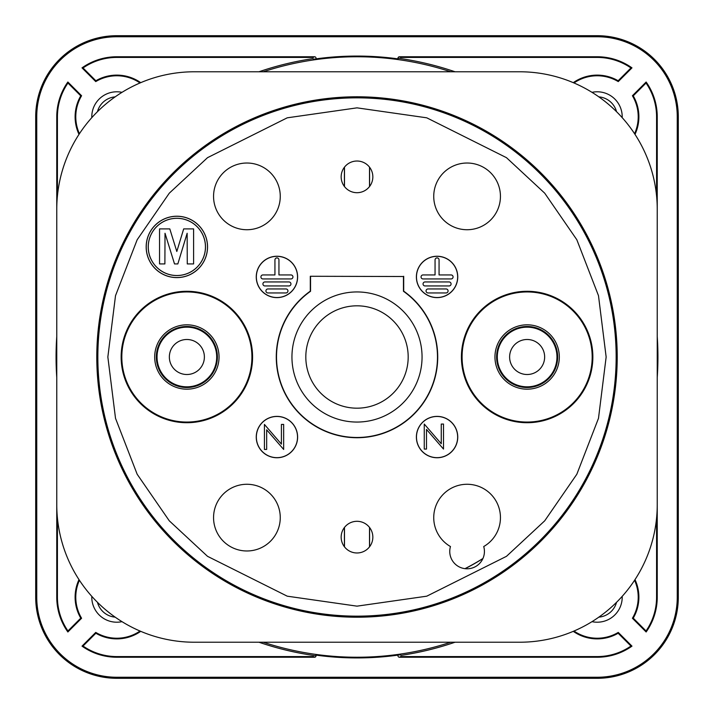 <?xml version="1.0" encoding="UTF-8"?>
<svg xmlns="http://www.w3.org/2000/svg" width="714" height="714" viewBox="0 0 714 714"><rect width="100%" height="100%" fill="white"/><g stroke="black" fill="none" stroke-linecap="round" stroke-linejoin="round"><path stroke-width="1.07" d="M122.014 621.662A25.017 25.017 0 0 1 91.803 596.36M115.159 617.137A20.019 20.019 0 0 1 97.461 602.313M35.7 116.81A81.11 81.11 0 0 1 116.81 35.7L597.19 35.7A81.11 81.11 0 0 1 678.3 116.81L678.3 597.19A81.11 81.11 0 0 1 597.19 678.3L116.81 678.3A81.11 81.11 0 0 1 35.7 597.19L35.7 116.81M591.986 92.338A25.017 25.017 0 0 1 622.197 117.64M598.841 96.863A20.019 20.019 0 0 1 616.539 111.687M91.803 117.64A25.017 25.017 0 0 1 122.014 92.338M97.461 111.687A20.019 20.019 0 0 1 115.159 96.863M263.252 642.225A300.237 300.237 0 0 0 450.748 642.225M450.748 71.775A300.237 300.237 0 0 0 263.252 71.775M573.985 631.033A41.028 41.028 0 0 0 618.253 632.408L631.979 646.134A60.047 60.047 0 0 1 597.19 657.237L399.456 657.237A1.499 1.499 0 0 1 398.091 655.113A300.933 300.933 0 0 1 315.909 655.113A1.499 1.499 0 0 1 314.544 657.237L116.81 657.237A60.047 60.047 0 0 1 82.021 646.134L95.747 632.408A41.028 41.028 0 0 0 140.015 631.033M398.091 655.113A300.933 300.933 0 0 0 400.599 654.756L400.92 655.381A301.603 301.603 0 0 0 455.023 642.225M657.237 336.508A300.933 300.933 0 0 1 657.237 377.492M455.023 71.775A301.603 301.603 0 0 0 397.957 58.2L398.091 58.887A1.499 1.499 0 0 1 399.456 56.763L400.706 57.423A1.499 1.499 0 0 0 399.456 56.763L597.19 56.763A60.047 60.047 0 0 1 631.979 67.866L618.253 81.592A41.028 41.028 0 0 0 573.985 82.967M140.015 82.967A41.028 41.028 0 0 0 95.747 81.592L82.021 67.866A60.047 60.047 0 0 1 116.81 56.763L314.544 56.763A1.499 1.499 0 0 1 315.909 58.887A300.933 300.933 0 0 1 398.091 58.887M79.432 580.277A41.028 41.028 0 0 0 81.592 618.253L80.762 618.145L67.955 630.953L67.866 631.979A60.047 60.047 0 0 1 56.763 597.19L56.763 116.81A60.047 60.047 0 0 1 67.866 82.021L81.592 95.747A41.028 41.028 0 0 0 79.432 133.723M78.995 579.616A41.698 41.698 0 0 0 80.762 618.145M618.253 81.592L618.145 80.762A41.698 41.698 0 0 0 573.271 82.663M140.729 82.663A41.698 41.698 0 0 0 95.855 80.762L83.047 67.955L82.021 67.866M95.747 81.592L95.855 80.762M315.909 58.887A300.933 300.933 0 0 0 313.401 59.244L313.08 58.619A301.603 301.603 0 0 0 258.977 71.775M36.744 597.19L36.744 116.81A80.066 80.066 0 0 1 116.81 36.744L597.19 36.744A80.066 80.066 0 0 1 677.256 116.81L677.256 597.19A80.066 80.066 0 0 1 597.19 677.256L116.81 677.256A80.066 80.066 0 0 1 36.744 597.19M634.567 133.723A41.028 41.028 0 0 0 632.408 95.747L646.134 82.021A60.047 60.047 0 0 1 657.237 116.81L657.237 209.38A137.606 137.606 0 0 0 519.631 71.775L194.369 71.775A137.606 137.606 0 0 0 56.763 209.38L56.763 504.619A137.606 137.606 0 0 0 194.369 642.225L519.631 642.225A137.606 137.606 0 0 0 657.237 504.619L657.237 597.19A60.047 60.047 0 0 1 646.134 631.979L632.408 618.253A41.028 41.028 0 0 0 634.567 580.277M81.592 618.253L67.866 631.979M56.763 377.492A300.933 300.933 0 0 1 56.763 336.508M67.866 82.021L67.955 83.047L80.762 95.855L81.592 95.747M67.955 83.047A59.387 59.387 0 0 0 57.423 116.81L56.763 116.81M57.423 195.886L57.423 116.81M258.977 642.225A301.603 301.603 0 0 0 316.043 655.8L315.909 655.113M56.763 597.19L57.423 597.19L57.423 518.114M57.423 597.19A59.387 59.387 0 0 0 67.955 630.953M95.747 632.408L95.855 633.238A41.698 41.698 0 0 0 140.729 631.337M82.021 646.134L83.047 646.045L95.855 633.238M83.047 646.045A59.387 59.387 0 0 0 116.81 656.577L116.81 657.237M314.544 657.237L313.294 656.577L116.81 656.577M597.19 657.237L597.19 656.577L400.706 656.577L399.456 657.237A1.499 1.499 0 0 0 400.706 656.577M597.19 656.577A59.387 59.387 0 0 0 630.953 646.045L631.979 646.134M618.253 632.408L618.145 633.238L630.953 646.045M573.271 631.337A41.698 41.698 0 0 0 618.145 633.238M632.408 618.253L633.238 618.145A41.698 41.698 0 0 0 635.005 579.616M646.134 631.979L646.045 630.953L633.238 618.145M646.045 630.953A59.387 59.387 0 0 0 656.577 597.19L657.237 597.19M656.577 518.114L656.577 597.19M657.237 116.81L656.577 116.81L656.577 195.886M656.577 116.81A59.387 59.387 0 0 0 646.045 83.047L646.134 82.021M632.408 95.747L633.238 95.855L646.045 83.047M635.005 134.384A41.698 41.698 0 0 0 633.238 95.855M631.979 67.866L630.953 67.955L618.145 80.762M630.953 67.955A59.387 59.387 0 0 0 597.19 57.423L597.19 56.763M400.706 57.423L597.19 57.423M116.81 56.763L116.81 57.423L313.294 57.423L314.544 56.763A1.499 1.499 0 0 0 313.294 57.423M116.81 57.423A59.387 59.387 0 0 0 83.047 67.955M80.762 95.855A41.698 41.698 0 0 0 78.995 134.384M316.043 655.8A1.499 1.499 0 0 1 313.294 656.577M357 617.208A260.208 260.208 0 0 0 617.208 357A260.208 260.208 0 0 0 357 96.792A260.208 260.208 0 0 0 96.792 357A260.208 260.208 0 0 0 357 617.208M213.557 517.623A33.353 33.353 0 0 1 246.91 484.271A33.353 33.353 0 0 1 280.263 517.623A33.353 33.353 0 0 1 246.91 550.976A33.353 33.353 0 0 1 213.557 517.623M213.557 196.377A33.353 33.353 0 0 1 246.91 163.024A33.353 33.353 0 0 1 280.263 196.377A33.353 33.353 0 0 1 246.91 229.729A33.353 33.353 0 0 1 213.557 196.377M433.737 196.377A33.353 33.353 0 0 1 467.09 163.024A33.353 33.353 0 0 1 500.443 196.377A33.353 33.353 0 0 1 467.09 229.729A33.353 33.353 0 0 1 433.737 196.377M433.737 517.623A33.353 33.353 0 0 1 467.09 484.271A33.353 33.353 0 0 1 483.717 546.54A17.341 17.341 0 0 1 467.09 568.79A17.341 17.341 0 0 1 450.463 546.54A33.353 33.353 0 0 1 433.737 517.623M186.863 422.715A65.715 65.715 0 0 1 121.148 357A65.715 65.715 0 0 1 186.863 291.285A65.715 65.715 0 0 1 252.577 357A65.715 65.715 0 0 1 186.863 422.715M186.863 291.946A65.054 65.054 0 0 0 121.817 357A65.054 65.054 0 0 0 186.863 422.054A65.054 65.054 0 0 0 251.917 357A65.054 65.054 0 0 0 186.863 291.946M527.137 422.715A65.715 65.715 0 0 1 461.422 357A65.715 65.715 0 0 1 527.137 291.285A65.715 65.715 0 0 1 592.852 357A65.715 65.715 0 0 1 527.137 422.715M527.137 291.946A65.054 65.054 0 0 0 462.083 357A65.054 65.054 0 0 0 527.137 422.054A65.054 65.054 0 0 0 592.183 357A65.054 65.054 0 0 0 527.137 291.946M341.158 537.142A15.842 15.842 0 0 1 357 521.3A15.842 15.842 0 0 1 372.842 537.142A15.842 15.842 0 0 1 357 552.975A15.842 15.842 0 0 1 341.158 537.142M341.158 176.858A15.842 15.842 0 0 1 357 161.025A15.842 15.842 0 0 1 372.842 176.858A15.842 15.842 0 0 1 357 192.7A15.842 15.842 0 0 1 341.158 176.858M403.455 291.276L403.696 291.151A80.727 80.727 0 0 1 357 437.727A80.727 80.727 0 0 1 310.304 291.151L310.304 276.273L403.455 276.514L403.455 291.276A80.486 80.486 0 0 1 357 437.486A80.486 80.486 0 0 1 310.545 291.276L310.545 276.514M276.934 297.613A20.679 20.679 0 0 1 256.255 276.934A20.679 20.679 0 0 1 276.934 256.255A20.679 20.679 0 0 1 297.613 276.934A20.679 20.679 0 0 1 276.934 297.613M276.934 256.344A20.59 20.59 0 0 0 256.344 276.934A20.59 20.59 0 0 0 276.934 297.533A20.59 20.59 0 0 0 297.533 276.934A20.59 20.59 0 0 0 276.934 256.344M437.066 297.613A20.679 20.679 0 0 1 416.387 276.934A20.679 20.679 0 0 1 437.066 256.255A20.679 20.679 0 0 1 457.745 276.934A20.679 20.679 0 0 1 437.066 297.613M437.066 256.344A20.59 20.59 0 0 0 416.467 276.934A20.59 20.59 0 0 0 437.066 297.533A20.59 20.59 0 0 0 457.656 276.934A20.59 20.59 0 0 0 437.066 256.344M276.934 457.745A20.679 20.679 0 0 1 256.255 437.066A20.679 20.679 0 0 1 276.934 416.387A20.679 20.679 0 0 1 297.613 437.066A20.679 20.679 0 0 1 276.934 457.745M276.934 416.467A20.59 20.59 0 0 0 256.344 437.066A20.59 20.59 0 0 0 276.934 457.656A20.59 20.59 0 0 0 297.533 437.066A20.59 20.59 0 0 0 276.934 416.467M437.066 457.745A20.679 20.679 0 0 1 416.387 437.066A20.679 20.679 0 0 1 437.066 416.387A20.679 20.679 0 0 1 457.745 437.066A20.679 20.679 0 0 1 437.066 457.745M437.066 416.467A20.59 20.59 0 0 0 416.467 437.066A20.59 20.59 0 0 0 437.066 457.656A20.59 20.59 0 0 0 457.656 437.066A20.59 20.59 0 0 0 437.066 416.467M176.858 277.603A30.684 30.684 0 0 1 146.174 246.91A30.684 30.684 0 0 1 176.858 216.226A30.684 30.684 0 0 1 207.542 246.91A30.684 30.684 0 0 1 176.858 277.603M176.858 216.28A30.631 30.631 0 0 0 146.227 246.91A30.631 30.631 0 0 0 176.858 277.55A30.631 30.631 0 0 0 207.497 246.91A30.631 30.631 0 0 0 176.858 216.28M154.688 357A32.184 32.184 0 0 1 186.863 324.816A32.184 32.184 0 0 1 219.046 357A32.184 32.184 0 0 1 186.863 389.184A32.184 32.184 0 0 1 154.688 357M494.954 357A32.184 32.184 0 0 1 527.137 324.816A32.184 32.184 0 0 1 559.312 357A32.184 32.184 0 0 1 527.137 389.184A32.184 32.184 0 0 1 494.954 357M357 422.054A65.054 65.054 0 0 1 291.946 357A65.054 65.054 0 0 1 357 291.946A65.054 65.054 0 0 1 422.054 357A65.054 65.054 0 0 1 357 422.054M357 305.815A51.185 51.185 0 0 0 305.815 357A51.185 51.185 0 0 0 357 408.185A51.185 51.185 0 0 0 408.185 357A51.185 51.185 0 0 0 357 305.815M274.935 259.923A1.999 1.999 0 0 1 276.934 257.924A1.999 1.999 0 0 1 278.942 259.923L278.942 274.935L290.946 274.935A1.999 1.999 0 0 1 292.945 276.934A1.999 1.999 0 0 1 290.946 278.942L262.922 278.942A1.999 1.999 0 0 1 260.922 276.934A1.999 1.999 0 0 1 262.922 274.935L274.935 274.935L274.935 259.923M435.058 259.923A1.999 1.999 0 0 1 437.066 257.924A1.999 1.999 0 0 1 439.065 259.923L439.065 274.935L451.078 274.935A1.999 1.999 0 0 1 453.078 276.934A1.999 1.999 0 0 1 451.078 278.942L423.054 278.942A1.999 1.999 0 0 1 421.055 276.934A1.999 1.999 0 0 1 423.054 274.935L435.058 274.935L435.058 259.923M176.858 275.55A28.631 28.631 0 0 1 148.226 246.91A28.631 28.631 0 0 1 176.858 218.279A28.631 28.631 0 0 1 205.489 246.91A28.631 28.631 0 0 1 176.858 275.55M176.858 218.314A28.596 28.596 0 0 0 148.262 246.91A28.596 28.596 0 0 0 176.858 275.515A28.596 28.596 0 0 0 205.453 246.91A28.596 28.596 0 0 0 176.858 218.314M186.863 326.476A30.524 30.524 0 0 0 156.339 357A30.524 30.524 0 0 0 186.863 387.523A30.524 30.524 0 0 0 217.386 357A30.524 30.524 0 0 0 186.863 326.476M527.137 326.476A30.524 30.524 0 0 0 496.614 357A30.524 30.524 0 0 0 527.137 387.523A30.524 30.524 0 0 0 557.661 357A30.524 30.524 0 0 0 527.137 326.476M186.863 327.173A29.827 29.827 0 0 1 216.699 357A29.827 29.827 0 0 1 186.863 386.827A29.827 29.827 0 0 1 157.035 357A29.827 29.827 0 0 1 186.863 327.173M186.863 326.976A30.024 30.024 0 0 1 216.886 357A30.024 30.024 0 0 1 186.863 387.024A30.024 30.024 0 0 1 156.839 357A30.024 30.024 0 0 1 186.863 326.976M527.137 327.173A29.827 29.827 0 0 1 556.965 357A29.827 29.827 0 0 1 527.137 386.827A29.827 29.827 0 0 1 497.301 357A29.827 29.827 0 0 1 527.137 327.173M527.137 326.976A30.024 30.024 0 0 1 557.161 357A30.024 30.024 0 0 1 527.137 387.024A30.024 30.024 0 0 1 497.114 357A30.024 30.024 0 0 1 527.137 326.976M169.352 357A17.511 17.511 0 0 1 186.863 339.489A17.511 17.511 0 0 1 204.382 357A17.511 17.511 0 0 1 186.863 374.511A17.511 17.511 0 0 1 169.352 357M509.617 357A17.511 17.511 0 0 1 527.137 339.489A17.511 17.511 0 0 1 544.648 357A17.511 17.511 0 0 1 527.137 374.511A17.511 17.511 0 0 1 509.617 357M183.677 228.899L193.592 228.899L193.592 263.93L187.273 263.93L187.148 233.264L177.831 263.93L174.519 263.93L165.014 233.264L164.889 263.93L159.543 263.93L159.543 228.899L169.798 228.899L176.813 251.48L183.677 228.899M426.499 429.426L426.499 449.07L424.259 449.07L424.259 424.054L441.261 443.742L441.261 424.054L443.501 424.054L443.501 449.07L426.499 429.426M266.661 429.801L266.661 449.445L264.421 449.445L264.421 424.428L281.414 444.117L281.414 424.428L283.663 424.428L283.663 449.445L266.661 429.801M449.07 281.941L425.053 281.941A1.999 1.999 0 0 0 423.054 283.94A1.999 1.999 0 0 0 425.053 285.948L449.07 285.948A1.999 1.999 0 0 0 451.078 283.94A1.999 1.999 0 0 0 449.07 281.941M446.072 288.947L428.052 288.947A1.999 1.999 0 0 0 426.053 290.946A1.999 1.999 0 0 0 428.052 292.945L446.072 292.945A1.999 1.999 0 0 0 448.071 290.946A1.999 1.999 0 0 0 446.072 288.947M288.947 285.948A1.999 1.999 0 0 0 290.946 283.94A1.999 1.999 0 0 0 288.947 281.941L264.93 281.941A1.999 1.999 0 0 0 262.922 283.94A1.999 1.999 0 0 0 264.93 285.948L288.947 285.948M285.948 292.945A1.999 1.999 0 0 0 287.947 290.946A1.999 1.999 0 0 0 285.948 288.947L267.928 288.947A1.999 1.999 0 0 0 265.929 290.946A1.999 1.999 0 0 0 267.928 292.945L285.948 292.945M369.584 546.754L369.584 527.53M464.966 568.665A237.61 237.61 0 0 0 482.932 558.491M369.584 186.47L369.584 167.246M344.416 167.246L344.416 186.47M344.487 186.568L344.487 167.147M369.513 167.147L369.513 186.568M344.487 546.853L344.487 527.432M369.513 527.432L369.513 546.853M344.416 527.53L344.416 546.754M465.109 568.683A237.691 237.691 0 0 0 482.878 558.616M310.304 276.273L403.455 276.514M403.696 276.273L403.696 291.151M657.237 504.619L657.237 209.38L657.237 504.619M622.197 596.36A25.017 25.017 0 0 1 591.986 621.662M616.539 602.313A20.019 20.019 0 0 1 598.841 617.137M357 606.15L287.242 596.181L207.515 556.322L169.289 520.818L137.168 474.248L115.516 418.333L107.85 357L115.516 295.667L137.168 239.752L169.289 193.182L207.515 157.678L287.242 117.819L357 107.85L426.758 117.819L506.485 157.678L544.711 193.182L576.832 239.752L598.484 295.667L606.15 357L598.484 418.333L576.832 474.248L544.711 520.818L506.485 556.322L426.758 596.181L357 606.15M357 616.155A259.155 259.155 0 0 1 97.845 357A259.155 259.155 0 0 1 357 97.845A259.155 259.155 0 0 1 616.155 357A259.155 259.155 0 0 1 357 616.155"/></g></svg>
